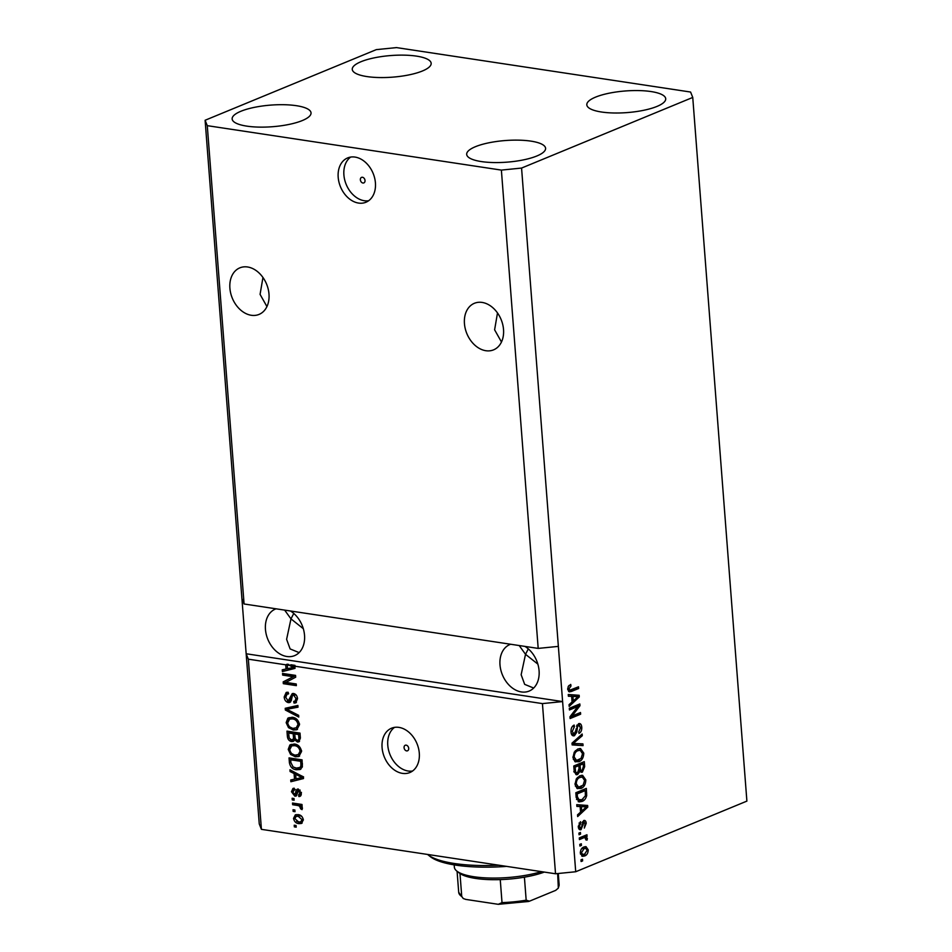 <?xml version="1.0" encoding="UTF-8"?>
<svg xmlns="http://www.w3.org/2000/svg" width="952" height="952" viewBox="0 0 952 952"><rect width="100%" height="100%" fill="white"/><g stroke="black" fill="none" stroke-linecap="round" stroke-linejoin="round"><path stroke-width="1.43" d="M365.021 180.487A2.999 2.201 -112.4 0 0 361.558 177.37A2.999 2.201 -112.4 0 0 360.368 179.785A2.999 2.201 -112.4 0 0 363.842 182.903A2.999 2.201 -112.4 0 0 365.021 180.487M375.421 182.891A23.978 17.648 -112.4 0 0 347.658 157.913A23.978 17.648 -112.4 0 0 338.186 177.262A23.978 17.648 -112.4 0 0 365.949 202.24A23.978 17.648 -112.4 0 0 375.421 182.891M350.657 157.068A23.978 17.648 -112.4 0 0 343.898 174.906A23.978 17.648 -112.4 0 0 368.662 200.729M408.717 748.367A2.999 2.201 -112.4 0 0 405.255 745.249A2.999 2.201 -112.4 0 0 404.065 747.665A2.999 2.201 -112.4 0 0 407.539 750.795A2.999 2.201 -112.4 0 0 408.717 748.367M419.296 753.187A23.978 17.648 -112.4 0 0 391.546 728.209A23.978 17.648 -112.4 0 0 382.073 747.558A23.978 17.648 -112.4 0 0 409.836 772.548A23.978 17.648 -112.4 0 0 419.296 753.187M394.533 727.376A23.978 17.648 -112.4 0 0 387.773 745.202A23.978 17.648 -112.4 0 0 412.549 771.025M503.525 329.523A25.18 18.528 -112.4 0 0 474.382 303.295A25.18 18.528 -112.4 0 0 464.445 323.62A25.18 18.528 -112.4 0 0 493.588 349.848A25.18 18.528 -112.4 0 0 503.525 329.523M268.988 294.085A25.18 18.528 -112.4 0 0 239.833 267.857A25.18 18.528 -112.4 0 0 229.896 288.182A25.18 18.528 -112.4 0 0 259.051 314.41A25.18 18.528 -112.4 0 0 268.988 294.085M510.629 644.242A25.18 18.528 -112.4 0 0 509.927 644.516A25.18 18.528 -112.4 0 0 499.99 664.841A25.18 18.528 -112.4 0 0 529.145 691.069A25.18 18.528 -112.4 0 0 539.082 670.743A25.18 18.528 -112.4 0 0 524.992 646.42M519.197 645.539L525.516 654.31L528.312 648.871M276.08 608.816A25.18 18.528 -112.4 0 0 275.39 609.078A25.18 18.528 -112.4 0 0 265.453 629.403A25.18 18.528 -112.4 0 0 294.596 655.63A25.18 18.528 -112.4 0 0 304.533 635.305A25.18 18.528 -112.4 0 0 290.443 610.982M284.648 610.113L290.979 618.871L293.775 613.445M536.845 155.985A39.567 10.841 175.6 0 1 493.386 162.542A39.567 10.841 175.6 0 1 466.682 154.379A39.567 10.841 175.6 0 1 475.417 146.703A39.567 10.841 175.6 0 1 518.876 140.158A39.567 10.841 175.6 0 1 545.591 148.31A39.567 10.841 175.6 0 1 536.845 155.985M302.308 120.559A39.567 10.841 175.6 0 1 258.849 127.104A39.567 10.841 175.6 0 1 232.145 118.952A39.567 10.841 175.6 0 1 240.88 111.277A39.567 10.841 175.6 0 1 284.339 104.72A39.567 10.841 175.6 0 1 311.042 112.883A39.567 10.841 175.6 0 1 302.308 120.559M422.438 70.983A39.567 10.841 175.6 0 1 378.979 77.54A39.567 10.841 175.6 0 1 352.264 69.389A39.567 10.841 175.6 0 1 361.01 61.713A39.567 10.841 175.6 0 1 404.469 55.157A39.567 10.841 175.6 0 1 431.173 63.308A39.567 10.841 175.6 0 1 422.438 70.983M656.975 106.422A39.567 10.841 175.6 0 1 613.516 112.979A39.567 10.841 175.6 0 1 586.813 104.815A39.567 10.841 175.6 0 1 595.547 97.14A39.567 10.841 175.6 0 1 639.006 90.583A39.567 10.841 175.6 0 1 665.71 98.746A39.567 10.841 175.6 0 1 656.975 106.422M303.307 628.689L290.979 618.871L286.611 639.316L290.122 648.931L299.13 652.608M537.856 664.115L525.516 654.31L521.149 674.742L524.671 684.369L533.667 688.034M262.954 277.496L260.075 294.37L266.929 306.58M497.503 312.934L494.612 329.808L501.478 342.018M501.383 170.099L207.274 125.664L205.108 120.261L376.29 49.635L396.472 47.6L690.581 92.035L692.747 97.437L521.565 168.064L501.383 170.099L538.189 648.407L244.081 603.985L241.915 598.582L259.253 823.932L261.419 829.347L248.329 659.177L285.719 664.817L287.218 664.198L288.742 664.437L287.242 665.055L287.218 664.198M207.274 125.664L244.081 603.985M205.108 120.261L241.915 598.582M521.565 168.064L558.36 646.384L538.189 648.407M295.108 666.733L291.014 664.77L294.989 665.377L293.49 665.995L542.438 703.599L555.528 873.769L261.419 829.347M293.49 665.995L294.906 666.745L295.025 668.375L282.399 671.553L282.256 669.815L286.04 668.994L285.719 664.817M293.037 676.67L282.673 675.099L282.542 673.433L295.572 675.396L295.703 677.181L285.838 682.406L296.227 683.976L296.358 685.642L283.327 683.679L283.184 681.882L294.537 676.051L284.172 674.48L282.673 675.099M288.194 700.946L292.228 693.627L293.597 693.496C295.905 694.079 297.214 695.817 297.524 698.697L295.727 702.873L294.013 703.064L293.716 701.362L294.918 701.196L296.012 698.53L293.692 695.162L292.419 695.484L291.288 700.612L289.813 702.481L288.373 702.624C285.886 701.945 284.493 700.065 284.184 696.971L286.183 692.461L288.17 692.259L288.468 693.96L287.099 694.151L285.719 697.352L288.194 700.946L290.527 700.244M296.012 694.841L292.419 695.484M298.773 717.07L285.35 710.025L285.219 708.3L297.881 705.456L298.012 707.181L286.802 709.299L298.642 715.333L298.773 717.07M286.159 722.639L287.837 718.201L292.181 717.249C296.036 717.641 298.488 720.117 299.523 724.662L296.786 729.744L293.323 730.017L288.515 727.673L286.159 722.639L287.659 722.021L289.337 717.582L287.837 718.201M288.218 749.402L289.896 744.964L294.239 744C298.095 744.393 300.546 746.868 301.582 751.426L298.845 756.507L295.382 756.781L290.574 754.436L288.218 749.402L289.717 748.772L291.395 744.345L289.896 744.964M294.085 773.536L290.086 771.548L289.955 769.799L303.379 776.915L303.51 778.546L290.872 781.723L290.741 779.986L294.525 779.164L294.085 773.536L295.584 772.917L291.586 770.93L290.086 771.548M296.203 827.157L294.346 826.871L294.216 825.206L296.072 825.491L296.203 827.157M298.88 823.635C296.072 823.432 294.287 821.671 293.525 818.387L295.358 814.817L298.083 814.626C300.844 814.864 302.605 816.614 303.343 819.862L301.475 823.456L298.88 823.635L300.38 823.016L296.572 821.243M295.013 811.687L293.156 811.401L293.026 809.736L294.882 810.021L295.013 811.687M297.548 805.463L292.645 804.714L292.514 803.048L301.986 804.476L302.117 806.154L300.606 805.916L302.438 808.153L302.046 809.652L300.654 808.819L299.511 806.047L297.548 805.463L299.059 804.845L294.144 804.095L292.645 804.714M294.132 800.192L292.264 799.906L292.145 798.24L294.001 798.514L294.132 800.192M294.513 789.922L292.835 792.064L294.477 794.456L295.703 792.707C295.763 790.41 296.619 789.196 298.297 789.041L301.284 793.159C301.427 795.384 300.618 796.526 298.868 796.562L298.571 794.872L299.94 793.016L298.619 790.743L296.096 796.062L294.834 796.169L291.479 791.743L292.942 788.458L294.216 788.22L294.513 789.922L293.704 790.053L295.203 789.434M294.477 794.456L296.81 793.587L298.131 789.018M297.298 789.137L298.297 789.041M300.035 796.36L298.868 796.562L300.368 795.943L300.094 794.396M298.571 794.872L300.713 794.146M300.178 790.136L297.869 791.148M296.465 769.751C292.621 769.466 290.277 767.086 289.396 762.635L289.039 757.887L302.07 759.863L302.367 766.919L300.189 769.49L296.465 769.751L297.964 769.133L292.978 766.872M291.562 741.537C289.015 741.013 287.623 739.204 287.361 736.086L286.98 731.136L300.011 733.099L300.392 738.086L298.833 741.87L297.452 742.013L294.584 739.799L293.252 741.394L291.562 741.537L293.061 740.918L290.3 739.454M577.816 706.515L569.451 709.966L569.32 708.288L579.839 703.956L579.97 705.729L572.116 715.987L580.494 712.524L580.625 714.202L570.117 718.534L569.974 716.749L577.816 706.515L575.96 706.229L569.379 708.942M574.092 734.135L572.592 735.444L574.449 735.729C572.449 736.241 571.295 734.98 570.998 731.921C570.879 728.47 571.926 726.197 574.139 725.067L574.401 726.685L572.247 731.553L574.294 734.063L578.53 723.687C580.387 723.175 581.47 724.329 581.767 727.173C581.898 730.279 580.982 732.362 579.006 733.421L578.745 731.802L580.542 727.733L578.626 725.376L577.602 726.34L576.769 732.207L574.449 735.729L573.318 735.884M571.295 733.683L574.294 734.063M578.53 723.687L579.637 723.52M577.043 725.007L579.256 725.281L576.971 725.126M583.04 745.618L572.14 744.892L572.009 743.155L582.148 734.004L582.279 735.729L573.294 743.429L582.91 743.881L583.04 745.618L572.128 744.738M572.973 757.578L574.258 752.151L577.745 749.034L580.542 748.558L583.766 753.139C583.552 757.732 581.91 760.588 578.852 761.731L574.948 761.648L572.973 757.578M575.032 784.341L576.317 778.914L579.804 775.797L582.6 775.321L585.825 779.902C585.611 784.484 583.969 787.352 580.91 788.494L577.007 788.411L575.032 784.341M580.125 806.511L576.876 806.403L576.745 804.666L587.646 805.475L587.777 807.094L577.662 816.578L577.519 814.841L580.553 812.139L580.125 806.511L576.852 806.189M582.612 860.905L581.113 861.524L580.982 859.858L582.493 859.239L582.612 860.905L581.053 860.668M692.747 97.437L746.892 801.108L575.71 871.746L555.528 873.769M542.438 703.599L562.608 701.576L558.36 646.384M248.329 659.177L246.163 653.762L562.608 701.576L575.71 871.746M584.707 855.943L582.529 856.336L580.327 853.123C580.494 849.779 581.696 847.744 583.945 846.994L586.015 846.625L588.241 849.85C588.098 853.147 586.92 855.182 584.707 855.943L581.696 856.015M581.422 845.436L579.923 846.054L579.792 844.388L581.303 843.769L581.422 845.436L579.863 845.197M583.386 837.938L579.423 839.581L579.304 837.903L586.944 834.749L587.075 836.427L585.849 836.927L587.36 838.343L587.075 840.092L585.932 839.914L584.968 837.593L579.351 838.557M583.421 837.355L581.529 837.665M580.553 834.154L579.054 834.773L578.923 833.095L580.434 832.476L580.553 834.154L578.995 833.916M579.244 829.347L581.065 829.632C579.471 830.096 578.542 829.121 578.292 826.693L580.446 821.683L580.708 823.302L579.399 826.348L580.744 828.026L581.41 827.359L583.743 820.541C585.194 820.172 586.015 821.112 586.206 823.349L584.314 828.073L585.123 823.861L584.028 822.147L581.065 829.632L580.065 829.775M578.459 827.812L580.744 828.026M583.743 820.541L584.576 820.41M582.457 821.826L584.326 822.111L582.434 821.909M581.97 801.429L579.09 801.917L576.186 797.49L575.829 792.754L586.337 788.411L586.682 795.586C585.801 798.823 584.231 800.763 581.97 801.429L578.197 801.655M581.946 770.584L580.494 771.87L582.362 772.155L580.018 771.263L577.602 774.547L576.246 774.749L574.151 770.942L573.77 765.991L584.278 761.648L584.659 766.646L582.362 772.155L581.363 772.298M571.64 696.34L568.392 696.233L568.261 694.496L579.173 695.293L579.292 696.923L569.177 706.408L569.046 704.67L572.081 701.969L571.64 696.34L568.38 696.019M567.713 689.248L568.273 686.416L570.724 684.417L570.998 686.035L568.951 688.808L569.879 690.152L578.518 686.808L578.649 688.486L571.509 691.426L569.356 691.854L567.713 689.248M567.785 689.819L569.879 690.152M585.004 846.661L586.218 848.541M587.051 849.672L588.241 849.85M585.087 854.027L582.85 855.669M580.482 854.134L584.504 854.301L587.146 850.255L585.694 848.363L584.076 848.66L581.422 852.706L582.874 854.598M585.694 848.363L581.636 848.648M582.207 848.375L584.076 848.66M580.303 852.54L581.422 852.706M585.159 835.487L587.075 836.427M585.206 836.142L583.992 836.641L585.849 836.927M583.992 836.641L585.504 838.058M585.813 838.105L587.36 838.343M579.054 823.052L580.708 823.302M578.269 826.181L579.399 826.348M583.564 820.624L584.207 822.088M585.028 823.171L586.206 823.349M582.148 822.742L583.433 822.944M580.589 828.085L579.232 829.335M585.801 805.332L585.896 806.63M586.42 806.891L587.777 807.094M581.41 811.033L580.53 811.854M580.458 810.89L581.743 811.08L586.611 806.737L579.542 806.427M582.707 806.534L584.564 806.808L581.398 806.558L581.743 811.08M579.53 806.273L581.398 806.558M586.611 806.737L584.564 806.808M584.552 789.148L584.659 790.505M585.468 795.408L586.682 795.586M582.993 799.18L580.113 801.144M576.519 799.49L581.862 799.751L585.42 795.777L585.23 790.588L577.186 793.92L577.4 796.788L579.244 800.168M585.23 790.588L583.374 790.315L575.877 793.409M575.9 793.718L577.186 793.92M576.115 796.598L577.4 796.788M581.612 775.297L583.6 777.76M584.504 779.7L585.825 779.902M581.743 786.328L579.042 788.208L580.91 788.494M579.042 788.208L577.424 788.649M575.365 786.126L578.614 787.185L583.136 785.126L584.587 780.414L582.267 777.046L579.911 777.475C577.638 778.296 576.424 780.414 576.257 783.817L578.614 787.185M582.267 777.046L577.34 777.534M578.054 777.189L579.911 777.475M575.008 783.627L576.257 783.817M582.493 762.385L582.6 763.742M578.935 771.096L580.018 771.263M577.4 772.893L575.746 774.262L577.602 774.547M573.77 771.763L575.603 772.596M574.246 771.834L577.471 772.869L579.042 768.716L578.804 765.634L576.948 765.348L573.818 766.646M578.626 769.406L580.196 770.263M579.09 769.478L582.053 770.549L583.386 766.574L583.171 763.837L581.315 763.552L578.173 764.849L578.233 765.551M583.171 763.837L580.042 765.122L580.494 769.68M578.173 764.849L580.042 765.122M579.506 770.382L582.053 770.549M578.804 765.634L575.127 767.157L575.639 772.036M573.842 766.967L575.127 767.157M574.77 772.726L577.471 772.869M574.092 770.275L575.377 770.477M579.554 748.546L581.541 750.997M582.445 752.937L583.766 753.139M579.685 759.565L576.983 761.457L578.852 761.731M576.983 761.457L575.365 761.886M573.306 759.375L576.555 760.422L581.077 758.375L582.529 753.663L580.208 750.283L577.852 750.712C575.579 751.544 574.365 753.663 574.199 757.054L576.555 760.422M580.208 750.283L575.282 750.783M575.984 750.438L577.852 750.712M572.949 756.876L574.199 757.054M580.53 735.468L582.279 735.729M572.009 743.238L573.294 743.429M581.065 743.786L581.184 745.345M572.521 726.281L574.401 726.685M570.974 731.362L572.247 731.553M578.649 723.651L579.673 725.46M580.446 726.971L581.767 727.173M576.495 726.174L577.602 726.34M575.627 732.028L576.769 732.207M578.054 704.694L578.114 705.456L579.97 705.729M578.114 705.456L577.352 706.443M570.724 715.773L572.116 715.987M578.709 713.262L580.625 714.202M578.768 713.917L570.034 717.522M577.317 695.162L577.424 696.459M577.947 696.721L579.292 696.923M572.937 700.862L572.057 701.683M571.985 700.72L573.259 700.91L578.138 696.567L571.069 696.257M574.235 696.352L576.091 696.638L572.914 696.388L573.259 700.91M571.057 696.102L572.914 696.388M578.138 696.567L576.091 696.638M569.082 685.428L570.998 686.035M569.129 685.749L568.475 686.094M567.701 688.617L568.951 688.808M567.939 689.867L569.736 690.129M576.733 687.546L578.649 688.486M576.781 688.201L569.653 691.152L571.509 691.426M569.653 691.152L568.594 691.497M296.143 826.3L294.346 826.871M295.846 826.253L295.786 825.443M294.941 817.804L293.525 818.387M295.013 817.542L296.191 814.591M302.165 823.052L300.38 823.016M303.236 819.101L301.986 819.624L298.214 816.304L296.096 816.423L294.882 818.637L298.654 821.945L300.761 821.826L303.355 820.088M301.772 816.364L299.725 815.686L296.096 816.423M299.725 815.686L298.214 816.304M300.761 821.826L301.986 819.624M294.953 810.83L293.156 811.401M294.656 810.783L294.596 809.973M294.144 804.095L294.073 803.286M302.058 805.321L300.606 805.916M302.438 808.367L300.654 808.819M302.153 808.2L302.236 807.094M302.07 807.165L300.737 807.712M301.344 805.618L299.511 806.047M301.01 805.428L299.059 804.845M294.061 799.335L292.264 799.906M293.775 799.287L293.704 798.478M292.871 791.172L291.479 791.743M292.966 790.85L293.787 788.244M295.977 793.837L296.81 793.587L295.977 793.837M300.07 794.254L301.439 792.397M301.201 792.492L299.94 793.016M300.118 790.124L299.368 790.529L300.118 790.124M296.726 795.574L294.834 796.169M296.334 795.539L294.251 794.408M303.486 778.308L290.872 781.723M292.371 781.104L292.264 779.652M295.977 778.558L294.525 779.164M295.691 774.297L295.584 772.917M303.593 776.903L297.155 773.702L295.655 774.321L296.001 778.843L302.082 777.522L295.655 774.321M301.058 775.785L299.559 776.404M303.39 776.987L302.082 777.522M290.86 762.028L289.396 762.635M290.729 759.779L290.61 758.125M300.915 769.109L297.964 769.133M302.129 760.696L300.677 761.303L290.693 759.791L290.907 762.659L293.121 766.967L296.346 768.086L300.796 767.312L302.308 765.741L302.391 763.504M302.129 760.672L292.193 759.172L290.693 759.791M302.343 763.528L300.892 764.123L300.677 761.303M302.308 765.741L300.808 766.36L300.892 764.123M299.297 767.943L300.808 766.36M299.582 756.126L295.382 756.781M296.881 756.162L292.074 753.817M292.026 753.829L290.574 754.436M301.486 750.628L300.058 751.211C299.237 747.713 297.333 745.868 294.346 745.678L291.728 745.868L289.741 749.617C290.538 753.02 292.395 754.853 295.287 755.114L299.678 754.246L301.57 750.592M299.059 746.201L295.846 745.059L291.728 745.868M295.846 745.059L294.346 745.678M298.178 754.865L300.058 751.211M288.67 733.016L288.539 731.362M299.535 741.429L297.452 742.013M298.952 741.394L296.857 740.251M295.596 739.383L294.584 739.799M293.93 740.965L293.061 740.918M294.763 733.933L294.704 733.099L290.134 732.409L288.635 733.028L289.17 737.99L291.419 739.859L293.99 739.145M292.918 739.24C294.537 739.311 295.215 738.288 294.941 736.182M294.715 733.956L296.227 733.337L300.07 733.909L298.619 734.539L294.715 733.956L295.203 738.573L297.107 740.311L299.559 739.609L300.38 737.907M297.107 740.311C298.619 740.311 299.178 739.311 298.821 737.276L298.619 734.539M294.704 733.099L293.204 733.718L288.635 733.028M291.419 739.859C293.037 739.93 293.704 738.907 293.43 736.8L293.204 733.718M297.524 729.363L293.323 730.017M294.822 729.399L290.015 727.054M289.967 727.078L288.515 727.673M299.428 723.865L298 724.448C297.179 720.962 295.275 719.105 292.288 718.915L289.67 719.117L287.683 722.854C288.48 726.269 290.336 728.101 293.228 728.351L297.619 727.483L299.511 723.829M297 719.438L293.787 718.296L289.67 719.117M293.787 718.296L292.288 718.915M296.12 728.101L298 724.448M298.666 715.595L286.861 709.407L285.35 710.025M286.861 709.407L286.742 707.955M297.988 706.848L286.802 709.299M285.707 696.602L284.184 696.971M285.683 696.352L286.98 692.247M289.705 700.327L293.026 693.461M296.417 702.445L294.013 703.064M295.513 702.445L295.275 701.053M294.918 701.196L296.417 700.577L297.524 698.637M297.44 697.935L296.012 698.53M295.203 694.543L293.918 694.865M290.491 702.041L288.373 702.624M289.872 702.005L287.445 700.684M284.172 674.48L284.101 673.671M296.286 684.786L284.826 683.06L283.327 683.679M284.826 683.06L284.696 681.263L283.184 681.882M284.696 681.263L294.537 676.051M295.013 668.137L282.399 671.553M283.898 670.934L283.779 669.482M287.504 668.387L286.04 668.994M292.585 665.615L291.086 666.233L289.503 665.388L291.014 664.77M294.906 666.817L293.609 667.352L291.086 666.233M289.503 665.388L287.242 665.055L287.528 668.673L293.609 667.352M427.531 854.432A81.539 22.336 -4.4 0 0 427.936 854.753A81.539 22.336 -4.4 0 0 498.848 865.213M506.607 866.379A79.135 21.682 175.6 0 1 430.387 856.693L427.936 854.753M544.306 872.08A50.361 13.792 175.6 0 1 524.409 877.173A50.361 13.792 175.6 0 1 500.252 879.612A50.361 13.792 175.6 0 1 459.983 873.519A50.361 13.792 175.6 0 1 459.316 873.032L456.853 871.104A52.765 14.458 -4.4 0 0 541.367 871.627M454.187 864.88L454.366 867.165A52.765 14.458 -4.4 0 0 456.853 871.104M524.409 877.173L526.17 900.176L529.502 901.175L528.515 901.484L498.289 904.317L465.837 899.414L463.267 898.521L458.697 892.274A50.361 13.792 -4.4 0 0 461.744 896.522L463.267 898.521M557.646 873.555L558.336 888.109L555.682 890.37L529.502 901.175M498.289 904.317L502.013 902.603A50.361 13.792 -4.4 0 0 526.17 900.176M500.252 879.612L502.013 902.603M459.983 873.519L461.744 896.522M581.803 824.801L583.136 825.003M585.397 792.754L586.682 792.945M583.374 766.455L584.659 766.646M578.983 767.883L580.268 768.086M573.437 741.87L574.901 742.096M575.996 729.018L577.102 729.184M297.202 792.088L295.703 792.707M288.813 735.479L287.361 736.086M300.285 736.681L298.821 737.276M294.894 736.205L293.43 736.8M290.312 708.347L288.813 708.966M291.859 696.674L290.348 697.292M558.657 886.764A50.361 13.792 -4.4 0 0 559.121 884.551L558.277 873.496M295.025 794.408L296.524 793.789M298.238 790.779L299.737 790.16M287.099 694.151L288.599 693.532M292.788 695.234L294.287 694.603M457.079 871.282L458.697 892.274M558.336 888.109L559.121 884.551"/></g></svg>
